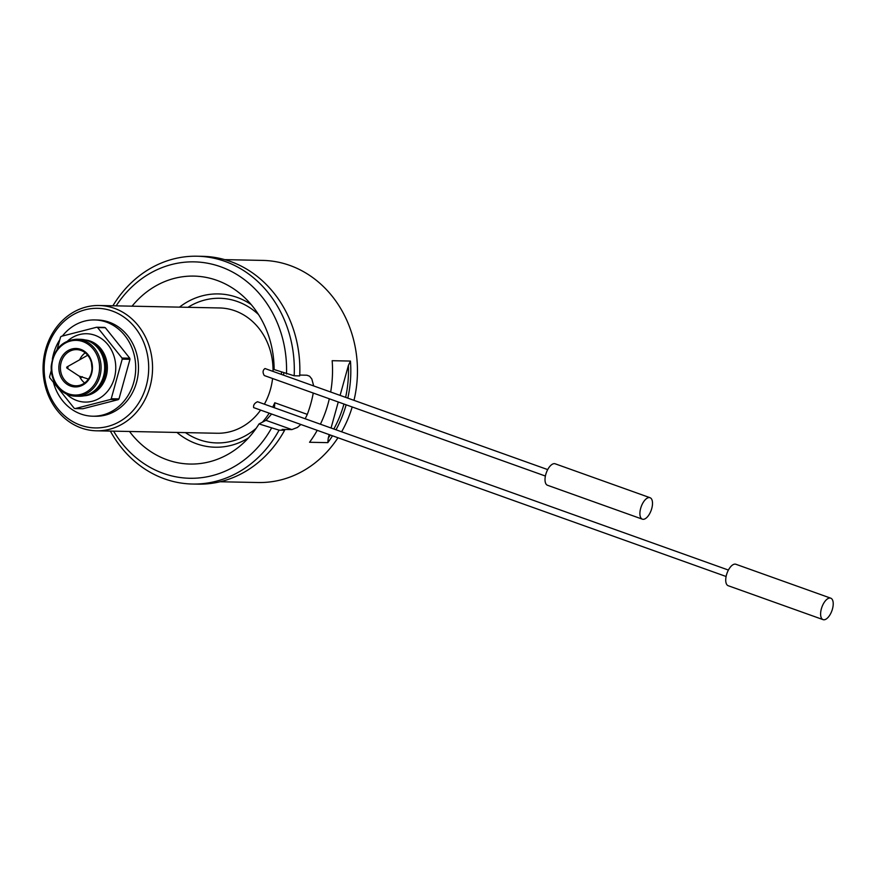 <?xml version="1.0" encoding="UTF-8"?>
<svg xmlns="http://www.w3.org/2000/svg" width="876" height="876" viewBox="0 0 876 876"><rect width="100%" height="100%" fill="white"/><g stroke="black" fill="none" stroke-linecap="round" stroke-linejoin="round"><path stroke-width="1.31" d="M67.277 366.825A0.712 0.624 -88.8 0 0 67.145 368.216A0.712 0.624 -88.8 0 0 67.956 367.602A0.712 0.624 -88.8 0 0 67.277 366.825M67.047 366.902L87.709 355.24M88.432 379.089L79.081 376.078L67.025 368.15M91.443 362.839L91.991 368.292M82.224 376.647L80.931 377.687A17.4 15.199 91.2 0 1 80.373 376.614M66.51 394.036A34.175 29.861 -88.8 0 0 76.847 400.54A34.175 29.861 -88.8 0 0 114.362 378.082A34.175 29.861 -88.8 0 0 94.947 335.278A34.175 29.861 -88.8 0 0 67.594 341.016M51.279 370.526L49.571 376.68A42.442 37.088 -88.8 0 0 49.779 377.764L74.197 408.26A42.442 37.088 -88.8 0 0 75.128 408.588L110.529 399.478A42.442 37.088 -88.8 0 0 111.241 398.733L122.224 359.138A42.442 37.088 -88.8 0 0 122.016 358.054L97.597 327.569A42.442 37.088 -88.8 0 0 96.667 327.241L61.265 336.34A42.442 37.088 -88.8 0 0 60.553 337.096L57.159 349.349M122.224 359.138L129.976 359.291A42.442 37.088 -88.8 0 0 129.768 358.218L122.016 358.054M97.597 327.569L105.35 327.723A42.442 37.088 -88.8 0 0 104.43 327.394L96.667 327.241M110.529 399.478L118.282 399.642A42.442 37.088 -88.8 0 0 118.994 398.887L111.241 398.733M118.282 399.642L82.881 408.742L75.128 408.588M114.395 308.33A62.667 54.75 91.2 0 1 151.811 378.136A62.667 54.75 91.2 0 1 96.535 430.806A62.667 54.75 91.2 0 1 81.216 427.97A62.667 54.75 91.2 0 1 43.8 358.164A62.667 54.75 91.2 0 1 99.087 305.505A62.667 54.75 91.2 0 1 114.395 308.33M96.535 430.806L217.018 433.259A62.667 54.75 -88.8 0 0 260.621 410.099M264.366 404.175A62.667 54.75 -88.8 0 0 272.578 378.509M273.038 371.413A62.667 54.75 -88.8 0 0 219.569 307.958L99.087 305.505M547.697 469.602L264.979 368.533C262.723 370.154 262.493 372.497 264.278 375.541L545.398 476.04M728.405 570.057L257.533 401.734C254.511 403.113 253.219 405.073 253.635 407.603L726.105 576.496M112.259 311.024A59.809 52.264 -88.8 0 0 45.366 381.257A59.809 52.264 -88.8 0 0 131.641 412.092A59.809 52.264 -88.8 0 0 112.259 311.024M53.403 382.286A48.136 42.059 -88.8 0 0 80.91 414.019A48.136 42.059 -88.8 0 0 92.67 416.199L95.44 416.253A48.136 42.059 -88.8 0 0 138.474 368.982A48.136 42.059 -88.8 0 0 97.4 320.003L94.63 319.937A48.136 42.059 -88.8 0 0 62.404 336.045M92.67 416.199A48.136 42.059 -88.8 0 0 135.703 368.927A48.136 42.059 -88.8 0 0 94.63 319.937M59.842 339.647A48.136 42.059 -88.8 0 0 52.352 359.193M129.768 358.218L105.35 327.723M129.976 359.291L118.994 398.887M76.781 339.231C62.141 340.304 53.622 349.272 51.213 366.135C50.896 374.556 53.294 381.805 58.418 387.86C63.192 393.171 68.93 395.952 75.621 396.193L79.223 396.259A28.481 24.889 -88.8 0 0 104.682 368.292A28.481 24.889 -88.8 0 0 80.384 339.308L76.781 339.231A28.481 24.889 91.2 0 1 83.746 340.523A28.481 24.889 91.2 0 1 100.751 372.256A28.481 24.889 91.2 0 1 75.621 396.193A28.481 24.889 91.2 0 1 68.657 394.901M80.734 349.349A19.228 16.797 91.2 0 1 86.965 381.837A19.228 16.797 91.2 0 1 59.239 371.917A19.228 16.797 91.2 0 1 80.734 349.349M71.416 384.98A18.089 15.801 -88.8 0 0 75.829 385.79A18.089 15.801 -88.8 0 0 91.794 370.592A18.089 15.801 -88.8 0 0 80.986 350.444A18.089 15.801 -88.8 0 0 76.573 349.634A18.089 15.801 -88.8 0 0 60.619 364.832A18.089 15.801 -88.8 0 0 71.416 384.98M85.235 352.82A18.089 15.801 -88.8 0 0 79.935 359.171M79.541 376.308A18.089 15.801 -88.8 0 0 84.622 382.965M82.005 377.14A15.954 13.939 -88.8 0 0 80.931 377.687M274.451 407.778L274.779 402.752L307.301 414.381L305.187 418.772M283.55 375.169L283.802 373.012M300.873 424.488L297.435 427.444L291.861 429.59L265.965 420.338L271.626 414.03M265.965 420.338L259.033 423.929L279.072 430.16A113.935 99.546 91.2 0 1 192.435 484.034A113.935 99.546 91.2 0 1 110.354 431.08M112.905 305.79A113.935 99.546 91.2 0 1 197.078 256.219A113.935 99.546 91.2 0 1 294.161 375.782L274.111 369.552A93.995 82.125 -88.8 0 0 243.605 296.646A93.995 82.125 -88.8 0 0 132.057 306.173M129.506 431.474A93.995 82.125 -88.8 0 0 240.571 445.545A93.995 82.125 -88.8 0 0 259.033 423.929M345.615 397.365A109.369 95.572 -88.8 0 0 348.385 365.5L340.096 395.394M338.267 401.996L331.051 428.014M329.223 434.616L328.237 438.175A109.369 95.572 -88.8 0 0 330.307 435.011M333.833 429.01A109.369 95.572 -88.8 0 0 343.961 404.033M348.385 365.5L350.455 361.065L332.168 360.693A111.088 97.061 -88.8 0 1 330.668 392.021M317.221 430.335A111.088 97.061 -88.8 0 1 309.546 442.27L327.832 442.643L328.237 438.175M313.258 393.05A111.088 97.061 91.2 0 1 307.301 414.381M220.15 481.756L258.135 482.523A111.088 97.061 -88.8 0 0 337.972 437.748M341.607 431.791A111.088 97.061 -88.8 0 0 352.196 406.979M353.981 400.354A111.088 97.061 -88.8 0 0 262.658 260.402L224.672 259.635M299.734 375.059L306.939 375.213L309.589 376.22L311.812 378.98L313.696 385.944M291.861 429.59L282.16 429.393L284.612 430.269L279.072 430.16M320.397 424.214A111.088 97.061 -88.8 0 0 329.31 398.788M350.455 361.065A111.088 97.061 91.2 0 1 347.816 398.153M346.14 404.811A111.088 97.061 91.2 0 1 336.001 429.787M332.486 435.788A111.088 97.061 91.2 0 1 327.832 442.643M294.161 375.782L299.701 375.892A113.935 99.546 -88.8 0 0 202.608 256.329L197.078 256.219M192.435 484.034L197.976 484.143A113.935 99.546 -88.8 0 0 284.612 430.269M286.485 373.964A108.23 94.575 -88.8 0 0 223.621 267.881A108.23 94.575 -88.8 0 0 116.169 305.855M113.606 431.145A108.23 94.575 -88.8 0 0 271.396 428.342M643.192 519.315A11.388 5.322 109.7 0 0 651.492 509.394A11.388 5.322 109.7 0 0 650.036 497.71A11.388 5.322 109.7 0 0 641.199 506.656A11.388 5.322 109.7 0 0 642.371 519.172A11.388 5.322 109.7 0 0 643.192 519.315M650.036 497.71L555.165 463.798A11.388 5.322 109.7 0 0 546.317 472.733A11.388 5.322 109.7 0 0 547.489 485.26L642.371 519.172M823.889 619.781A11.388 5.322 109.7 0 0 832.2 609.86A11.388 5.322 109.7 0 0 830.744 598.177A11.388 5.322 109.7 0 0 821.907 607.112A11.388 5.322 109.7 0 0 823.079 619.628A11.388 5.322 109.7 0 0 823.889 619.781M830.744 598.177L735.873 564.264A11.388 5.322 109.7 0 0 727.025 573.2A11.388 5.322 109.7 0 0 728.197 585.715L823.079 619.628M85.202 339.954A28.01 24.473 91.2 0 1 90.316 341.114A28.01 24.473 91.2 0 1 107.168 371.325A28.01 24.473 91.2 0 1 84.074 395.821M90.951 393.182A27.342 23.893 -88.8 0 0 105.996 368.325A27.342 23.893 -88.8 0 0 91.969 342.866M82.892 341.596A27.342 23.893 -88.8 0 0 52.308 373.702A27.342 23.893 -88.8 0 0 91.75 387.805A27.342 23.893 -88.8 0 0 82.892 341.596M248.521 437.89A76.661 66.981 91.2 0 1 176.941 432.437M179.492 307.137A76.661 66.981 91.2 0 1 251.237 304.607M281.404 374.413A72.347 63.214 -88.8 0 0 281.492 372.18M258.508 314.539A72.347 63.214 -88.8 0 0 187.99 307.312M185.438 432.613A72.347 63.214 -88.8 0 0 256.197 428.265M262.329 422.243A72.347 63.214 -88.8 0 0 269.206 413.165M272.677 407.154A72.347 63.214 -88.8 0 0 274.779 402.752"/></g></svg>
